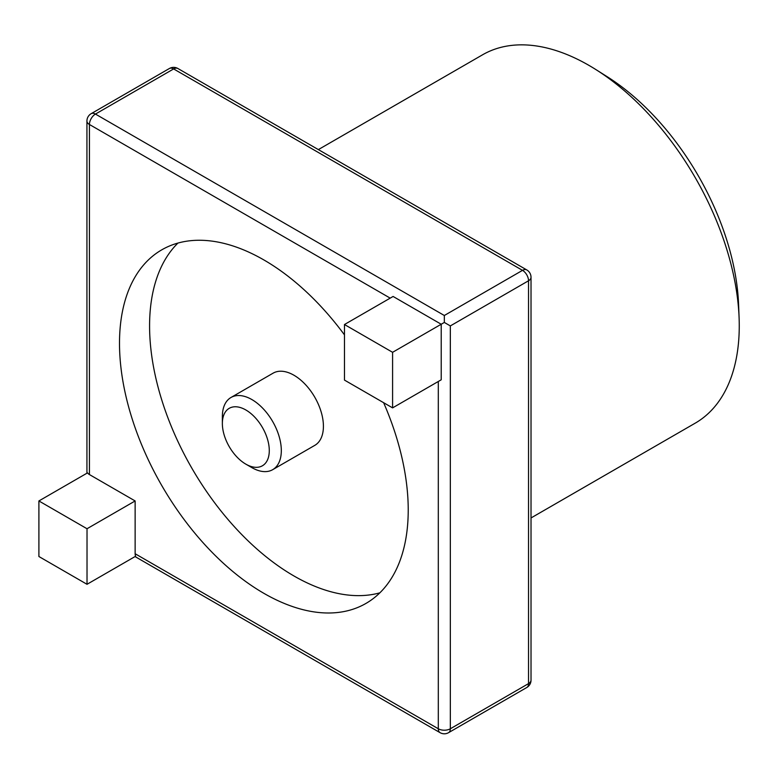 <?xml version="1.0" encoding="UTF-8"?>
<svg xmlns="http://www.w3.org/2000/svg" width="778" height="778" viewBox="0 0 778 778"><rect width="100%" height="100%" fill="white"/><g stroke="black" fill="none" stroke-linecap="round" stroke-linejoin="round"><path stroke-width="1.17" d="M531.024 517.954L695.211 423.164A212.666 122.788 -120 0 0 739.1 317.764A212.666 122.788 -120 0 0 595.773 69.505A212.666 122.788 -120 0 0 588.878 65.342A212.666 122.788 60 0 0 482.545 54.81L318.358 149.6M739.1 317.764L738.585 304.451A195.181 112.684 -120 0 0 607.044 76.614L595.773 69.505M526.774 269.927L177.89 68.503A8.509 4.911 120 0 0 173.64 68.931L522.515 270.355A8.509 4.911 60 0 1 528.534 280.77L528.534 683.619A8.509 4.911 60 0 1 526.774 687.519A8.509 8.509 0 0 0 531.024 680.147A8.509 4.911 180 0 1 528.534 683.619L450.336 728.772A8.509 4.911 180 0 1 438.306 728.772A8.509 4.911 120 0 0 440.066 732.662A8.509 8.509 0 0 0 448.575 732.662A8.509 4.911 -120 0 0 450.336 728.772L450.336 325.914L528.534 280.77A8.509 4.911 180 0 0 531.024 277.299A8.509 8.509 0 0 0 526.774 269.927A8.509 4.911 120 0 0 522.515 270.355L444.326 315.498L444.326 322.442L450.336 325.914M444.326 315.498L95.441 114.074A8.509 4.911 -120 0 0 91.191 113.656L169.39 68.503A8.509 4.911 60 0 1 173.64 68.931L95.441 114.074A8.509 4.911 -60 0 0 89.431 124.49L89.431 474.561L135.139 500.954L87.019 528.739L38.9 500.954L38.9 556.513L87.019 584.297L87.019 528.739M392.589 407.876L441.214 379.8L441.214 324.241L393.094 296.457L344.469 324.523L344.469 380.092L392.589 407.876L392.589 352.308L344.469 324.523M392.589 352.308L444.326 322.442M87.019 584.297L135.644 556.231A8.509 4.911 120 0 1 135.139 553.741L135.139 500.954M344.469 334.871A204.157 117.877 -120 0 0 161.785 249.826A204.157 117.877 -120 0 0 119.501 343.283A204.157 117.877 -120 0 0 208.621 548.743A204.157 117.877 -120 0 0 365.942 603.436A204.157 117.877 -120 0 0 408.226 509.979A204.157 117.877 -120 0 0 383.632 402.703M177.938 243.067A204.157 117.877 -120 0 0 149.58 325.924A204.157 117.877 -120 0 0 228.995 520.647A204.157 117.877 -120 0 0 379.868 592.826M245.819 464.135L251.839 467.607A41.681 24.069 -120 0 0 272.679 469.679L314.789 445.366A41.681 24.069 -120 0 0 323.415 426.286A41.681 24.069 -120 0 0 305.219 384.332A41.681 24.069 -120 0 0 273.097 373.168L230.998 397.48A41.681 24.069 -120 0 0 222.362 416.561L222.362 423.504A33.172 19.158 -120 0 0 245.819 464.135A33.172 19.158 -120 0 0 269.285 450.598A33.172 19.158 -120 0 0 245.819 409.957A33.172 19.158 -120 0 0 222.362 423.504M272.679 469.679A41.681 24.069 -120 0 0 281.315 450.598A41.681 24.069 -120 0 0 263.12 408.644A41.681 24.069 -120 0 0 230.998 397.48M38.9 500.954L87.525 472.878A8.509 4.911 0 0 0 89.431 474.561M390.186 298.13L89.431 124.49A8.509 4.911 0 0 1 86.932 121.018L86.932 473.219M135.139 553.741L438.306 728.772L438.306 381.483M531.024 277.299L531.024 680.147M448.575 732.662L526.774 687.519M177.89 68.503A8.509 8.509 0 0 0 169.39 68.503M91.191 113.656A8.509 8.509 0 0 0 86.932 121.018M135.061 556.571L440.066 732.662"/></g></svg>
